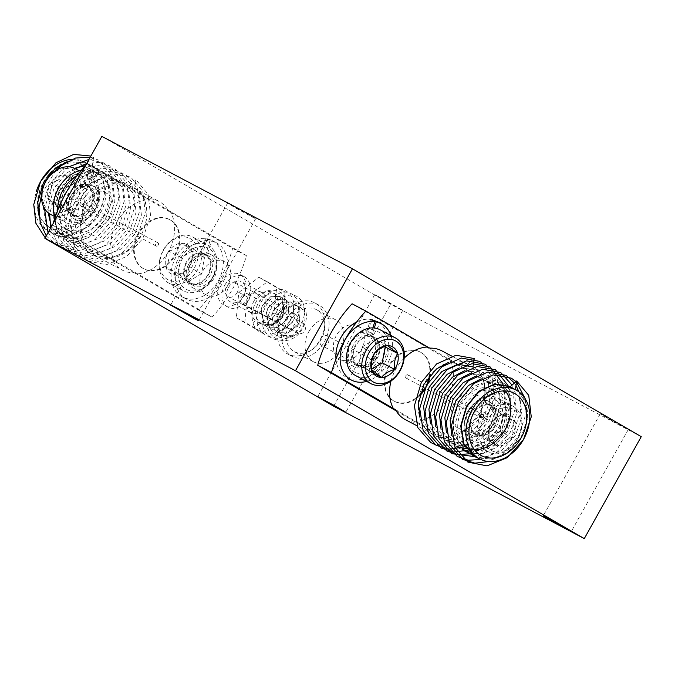 <?xml version="1.0" encoding="UTF-8"?>
<svg xmlns="http://www.w3.org/2000/svg" width="675" height="675" viewBox="0 0 675 675"><rect width="100%" height="100%" fill="white"/><g stroke="black" fill="none" stroke-linecap="round" stroke-linejoin="round"><path stroke-width="0.51" stroke-dasharray="3.38 2.53" d="M603.695 415.513L628.298 429.502L609.306 419.226L600.261 413.834L603.695 415.513M378.152 296.333L402.764 310.331L383.763 300.054L374.726 294.654L378.152 296.333M231.002 204.829L255.614 218.818L236.613 208.55L227.576 203.15L231.002 204.829M101.858 136.384L390.656 304.265L641.25 436.683M333.678 406.207L390.656 304.265M505.406 390.935A35.227 26.857 117.9 0 0 498.403 384.927A35.227 26.857 117.9 0 0 458.713 402.57A35.227 26.857 117.9 0 0 465.48 447.23A35.227 26.857 117.9 0 0 474.39 449.626M426.617 384.75A27.81 21.203 -62.1 0 1 425.385 387.163A27.81 21.203 -62.1 0 1 424.887 388.024M420.01 394.436A27.81 21.203 -62.1 0 1 394.048 401.093A27.81 21.203 -62.1 0 1 388.707 365.842A27.81 21.203 -62.1 0 1 420.036 351.911A27.81 21.203 -62.1 0 1 429.376 376.051M427.258 385.087A27.81 21.203 -62.1 0 1 426.018 387.501A27.81 21.203 -62.1 0 1 425.52 388.361M419.673 395.744A27.81 21.203 -62.1 0 1 394.689 401.431A27.81 21.203 -62.1 0 1 389.34 366.179A27.81 21.203 -62.1 0 1 420.677 352.249A27.81 21.203 -62.1 0 1 430.22 375.03M361.344 349.903A18.917 14.42 117.9 0 0 357.708 325.932A18.917 14.42 117.9 0 0 336.403 335.407A18.917 14.42 117.9 0 0 340.04 359.378A18.917 14.42 117.9 0 0 361.344 349.903M375.14 357.193A18.917 14.42 117.9 0 0 371.503 333.222A18.917 14.42 117.9 0 0 350.198 342.689A18.917 14.42 117.9 0 0 353.827 366.66A18.917 14.42 117.9 0 0 375.14 357.193M478.955 418.272A18.917 14.42 117.9 0 0 475.327 394.301A18.917 14.42 117.9 0 0 454.013 403.777A18.917 14.42 117.9 0 0 457.65 427.748A18.917 14.42 117.9 0 0 478.955 418.272M492.75 425.562A18.917 14.42 117.9 0 0 489.113 401.591A18.917 14.42 117.9 0 0 467.809 411.058A18.917 14.42 117.9 0 0 471.445 435.029A18.917 14.42 117.9 0 0 492.75 425.562M405.405 419.673A38.939 29.683 117.9 0 0 417.344 422.348L477.082 457.186A115.889 88.358 117.9 0 0 497.88 428.549A115.889 88.358 117.9 0 0 511.447 395.693L497.661 388.412L352.072 303.775M396.208 410.906L463.295 449.904A115.889 88.358 117.9 0 0 484.093 421.259A115.889 88.358 117.9 0 0 497.661 388.412M509.279 386.48L515.362 389.72C528.736 397.06 531.824 420.137 520.72 437.923L507.338 452.68L491.079 459.363L475.546 456.739M447.82 362.796L466.636 363.952L472.719 367.183C486.093 374.532 489.181 397.6 478.069 415.387L464.695 430.152L448.436 436.826L432.076 433.747L419.749 417.099M404.173 358.147A38.939 29.683 117.9 0 0 395.795 369.2A38.939 29.683 117.9 0 0 391.027 381.012M415.226 421.225A38.939 29.683 117.9 0 0 447.145 399.052A38.939 29.683 117.9 0 0 449.592 359.733L451.71 360.855A38.939 29.683 117.9 0 0 441.788 350.823M405.818 375.789A1.856 1.417 -62.1 0 1 407.911 374.861A1.856 1.417 -62.1 0 1 408.265 377.215A1.856 1.417 -62.1 0 1 406.181 378.143A1.856 1.417 -62.1 0 1 405.818 375.789M511.447 395.693L488.489 382.345M487.164 381.577L449.592 359.733M477.082 457.186L463.295 449.904M451.71 360.855L429.84 348.14M395.474 409.641L417.344 422.348M474.238 358.552L467.412 364.382M467.674 364.154C449.769 352.173 419.318 375.781 418.298 403.456C417.656 417.58 422.229 427.79 432.025 434.084C451.102 446.69 482.752 423.714 484.937 396.655C486.169 382.843 482.186 372.938 472.981 366.955L472.719 367.183M515.978 381.569L516.51 382.075M525.412 399.102L525.96 414.037L518.164 436.868L502.006 454.84L488.903 461.531M514.375 382.936L516.004 385.425M518.915 391.863L520.653 411.235L512.857 434.059L496.707 452.039L480.845 459.489M511.971 384.995L515.346 408.426L507.549 431.257L491.4 449.229L475.478 456.705M508.056 385.526L510.047 405.624L502.251 428.456L486.093 446.428L471.066 453.676L484.093 453.288L496.733 447.272L510.216 432.388L516.763 413.471L514.738 395.66L504.807 383.771L489.738 381.08L473.698 388.344L461.093 403.692L455.431 423.073L458.342 441.357L469.159 453.701L472.728 455.406M503.179 383.999L504.74 402.823L496.943 425.655L480.794 443.627L467.792 450.292M486.472 365.183L497.315 379.569L499.432 400.022L491.636 422.854L475.487 440.826L464.619 446.74M481.174 362.382L492.016 376.76L494.134 397.221L486.337 420.052L470.18 438.024L452.225 445.913L434.489 444.31M510.106 386.581L520.045 398.461L522.07 416.273L515.523 435.189L502.031 450.073L488.076 456.393L473.993 455.844M467.429 452.596L463.852 450.9L451.676 434.97M480.516 379.139L499.5 380.97L509.431 392.85L511.456 410.67L504.908 429.587L491.425 444.462L468.661 451.313M465.033 450.697L458.553 448.099L446.377 432.169M475.208 376.329L494.193 378.169L504.132 390.049L506.157 407.869L499.61 426.777L486.118 441.661L466.13 448.639M462.831 448.453L453.246 445.298L441.07 429.368M469.91 373.528L488.894 375.368L498.825 387.248L500.85 405.067L494.303 423.976L480.819 438.86L463.084 445.736M460.822 445.837L447.938 442.496L435.763 426.566M464.602 370.727L483.587 372.566L493.526 384.446L495.543 402.258L488.995 421.175L475.512 436.058L459.709 442.716M459.034 442.808L442.64 439.687L430.464 423.757M459.295 367.926L478.28 369.765L488.219 381.645L490.244 399.457L483.697 418.373L470.205 433.257L453.279 440.058L437.333 436.885L425.157 420.955M373.84 366.643A5.56 4.244 -62.1 0 1 380.109 363.859A5.56 4.244 -62.1 0 1 381.181 370.913A5.56 4.244 -62.1 0 1 374.912 373.697A5.56 4.244 -62.1 0 1 373.84 366.643M320.802 338.614A5.56 4.244 -62.1 0 1 327.063 335.829A5.56 4.244 -62.1 0 1 328.134 342.883A5.56 4.244 -62.1 0 1 321.865 345.668A5.56 4.244 -62.1 0 1 320.802 338.614M308.821 331.653A23.735 18.098 -62.1 0 1 335.551 319.764A23.735 18.098 -62.1 0 1 340.116 349.844A23.735 18.098 -62.1 0 1 313.377 361.733A23.735 18.098 -62.1 0 1 308.821 331.653M289.718 321.562A23.735 18.098 -62.1 0 1 316.457 309.673A23.735 18.098 -62.1 0 1 321.022 339.753A23.735 18.098 -62.1 0 1 294.283 351.641A23.735 18.098 -62.1 0 1 289.718 321.562M286.301 319.57A28.924 22.056 -62.1 0 1 318.887 305.083A28.924 22.056 -62.1 0 1 324.447 341.744A28.924 22.056 -62.1 0 1 291.853 356.231A28.924 22.056 -62.1 0 1 286.301 319.57M282.057 317.326A28.924 22.056 -62.1 0 1 314.643 302.839A28.924 22.056 -62.1 0 1 320.203 339.5A28.924 22.056 -62.1 0 1 287.618 353.995A28.924 22.056 -62.1 0 1 282.057 317.326M297.464 326.287A5.56 4.244 -62.1 0 1 303.725 323.502A5.56 4.244 -62.1 0 1 304.796 330.548A5.56 4.244 -62.1 0 1 298.527 333.332A5.56 4.244 -62.1 0 1 297.464 326.287M241.237 296.578A5.56 4.244 -62.1 0 1 247.497 293.785A5.56 4.244 -62.1 0 1 248.569 300.839A5.56 4.244 -62.1 0 1 242.3 303.623A5.56 4.244 -62.1 0 1 241.237 296.578M280.066 315.723A16.504 12.58 117.9 0 0 276.893 294.806A16.504 12.58 117.9 0 0 258.306 303.075A16.504 12.58 117.9 0 0 256.517 318.06L253.142 323.452C251.092 316.322 252.104 309.082 256.188 301.725C268.329 278.041 297.683 294.148 282.462 317.073C276.716 324.886 270.194 327.62 262.904 325.266L262.938 324.616A16.504 12.58 117.9 0 0 280.066 315.723M283.188 335.458L293.33 335.753L295.65 334.682A16.504 12.58 117.9 0 0 302.341 327.493A16.504 12.58 117.9 0 0 299.506 306.771A16.504 12.58 117.9 0 0 280.581 314.845A16.504 12.58 117.9 0 0 279.526 331.467A16.504 12.58 117.9 0 0 292.098 336.327L283.188 335.458L280.066 333.02L277.18 317.891L278.682 313.841L286.883 305.151L295.954 304.881L298.595 307.066L299.717 321.258L297.785 325.088L288.242 333.062L277.881 332.657L274.759 330.218L271.873 315.09L273.375 311.04L281.585 302.349L290.647 302.079L293.288 304.265L294.41 318.457L292.486 322.287L282.935 330.261L272.573 329.856L269.46 327.417L266.566 312.289L268.068 308.23L276.277 299.548L285.348 299.27L287.989 301.463L289.102 315.655L287.179 319.486L277.627 327.459L267.275 327.054L264.153 324.608L261.267 309.488L262.769 305.429L270.97 296.747L280.041 296.468L282.682 298.662L283.804 312.846L281.872 316.676L272.329 324.658L261.968 324.253L258.846 321.806L256.517 318.06M268.253 316.432C261.453 340.318 291.203 350.646 302.78 327.907C316.339 306.113 288.959 289.465 277.982 313.402C271.333 325.839 279.982 341.035 292.098 336.327A16.504 12.58 -62.1 0 0 295.65 334.682C281.956 344.68 266.169 332.353 268.253 316.432C271.78 298.696 292.553 288.52 300.78 299.877C309.867 309.623 301.615 333.298 286.419 338.453C271.409 345.077 257.808 329.577 263.233 312.525C265.933 303.809 270.818 297.65 277.889 294.047C291.727 286.808 304.13 301.674 297.532 318.111C292.199 334.783 270.945 343.28 261.748 331.687C251.497 321.325 258.55 297.017 272.582 291.246C286.419 284.006 298.823 298.865 292.233 315.309C286.073 335.289 258.905 341.255 253.142 323.452M237.094 292.722A7.973 6.075 -62.1 0 1 228.116 296.713A7.973 6.075 -62.1 0 1 226.581 286.613A7.973 6.075 -62.1 0 1 235.567 282.614A7.973 6.075 -62.1 0 1 237.094 292.722M286.2 318.111A7.973 6.075 117.9 0 0 287.736 328.219A7.973 6.075 117.9 0 0 296.722 324.228A7.973 6.075 117.9 0 0 295.186 314.12A7.973 6.075 117.9 0 0 286.2 318.111M282.977 335.348L279.855 332.91L276.969 317.782L278.463 313.723L286.673 305.041L295.743 304.762L298.384 306.956L299.498 321.148L297.574 324.979L288.023 332.952L277.67 332.547L274.548 330.1L271.662 314.98L273.164 310.922L281.365 302.24L290.436 301.961L293.077 304.155L294.199 318.347L292.275 322.169L282.724 330.151L272.363 329.746L269.241 327.299L266.355 312.179L267.857 308.121L276.067 299.438L285.137 299.16L287.778 301.354L288.892 315.537L286.968 319.368L277.417 327.35L267.064 326.945L263.942 324.498L261.056 309.378L262.55 305.319L270.759 296.629L279.83 296.359L282.471 298.544L283.584 312.736L281.661 316.567C276.488 323.848 270.38 326.599 263.326 324.818L262.904 325.266M254.062 300.831A16.504 12.58 -62.1 0 1 272.649 292.562A16.504 12.58 -62.1 0 1 275.822 313.478A16.504 12.58 -62.1 0 1 257.226 321.747A16.504 12.58 -62.1 0 1 254.062 300.831M224.716 285.297A17.246 13.146 -62.1 0 1 244.139 276.666A17.246 13.146 -62.1 0 1 247.455 298.519A17.246 13.146 -62.1 0 1 228.023 307.159A17.246 13.146 -62.1 0 1 224.716 285.297M220.472 283.053A17.246 13.146 -62.1 0 1 239.895 274.421A17.246 13.146 -62.1 0 1 243.211 296.274A17.246 13.146 -62.1 0 1 223.788 304.914A17.246 13.146 -62.1 0 1 220.472 283.053M248.872 298.266A11.5 8.767 -62.1 0 1 261.824 292.503A11.5 8.767 -62.1 0 1 264.035 307.074A11.5 8.767 -62.1 0 1 251.083 312.837A11.5 8.767 -62.1 0 1 248.872 298.266M228.504 287.499A11.5 8.767 -62.1 0 1 241.456 281.745A11.5 8.767 -62.1 0 1 243.667 296.317A11.5 8.767 -62.1 0 1 230.715 302.071A11.5 8.767 -62.1 0 1 228.504 287.499M238.807 292.41L258.938 277.315L276.581 287.575L274.101 312.93L253.969 328.025L236.326 317.773L238.807 292.41L247.295 296.899L267.418 281.796L285.069 292.056L276.581 287.575M267.418 281.796L258.938 277.315M285.069 292.056L282.589 317.41L262.457 332.513L244.814 322.253L247.295 296.899M244.814 322.253L236.326 317.773M262.457 332.513L253.969 328.025M282.589 317.41L274.101 312.93M37.927 210.077A35.227 26.857 -62.1 0 1 43.048 182.933A35.227 26.857 -62.1 0 1 48.398 175.306M61.644 165.299A35.227 26.857 -62.1 0 1 82.73 165.291A35.227 26.857 -62.1 0 1 89.505 209.942A35.227 26.857 -62.1 0 1 49.815 227.585A35.227 26.857 -62.1 0 1 38.956 214.127M58.961 191.346A35.227 26.857 -62.1 0 1 98.643 173.694A35.227 26.857 -62.1 0 1 105.418 218.354A35.227 26.857 -62.1 0 1 65.728 235.997A35.227 26.857 -62.1 0 1 58.961 191.346M138.746 233.761A27.81 21.203 117.9 0 0 144.087 269.013A27.81 21.203 117.9 0 0 175.424 255.082A27.81 21.203 117.9 0 0 170.075 219.831A27.81 21.203 117.9 0 0 138.746 233.761M138.105 233.423A27.81 21.203 117.9 0 0 143.454 268.675A27.81 21.203 117.9 0 0 174.783 254.745A27.81 21.203 117.9 0 0 169.442 219.493A27.81 21.203 117.9 0 0 138.105 233.423M202.787 271.021A18.917 14.42 -62.1 0 1 224.092 261.546A18.917 14.42 -62.1 0 1 227.72 285.525A18.917 14.42 -62.1 0 1 206.415 294.992A18.917 14.42 -62.1 0 1 202.787 271.021M188.992 263.739A18.917 14.42 -62.1 0 1 210.296 254.264A18.917 14.42 -62.1 0 1 213.933 278.235A18.917 14.42 -62.1 0 1 192.628 287.71A18.917 14.42 -62.1 0 1 188.992 263.739M85.168 202.652A18.917 14.42 -62.1 0 1 106.473 193.177A18.917 14.42 -62.1 0 1 110.109 217.148A18.917 14.42 -62.1 0 1 88.805 226.623A18.917 14.42 -62.1 0 1 85.168 202.652M71.381 195.362A18.917 14.42 -62.1 0 1 92.686 185.895A18.917 14.42 -62.1 0 1 96.322 209.866A18.917 14.42 -62.1 0 1 75.018 219.333A18.917 14.42 -62.1 0 1 71.381 195.362M85.826 165.063A115.889 88.358 -62.1 0 1 87.041 163.738L100.837 171.02L246.426 255.656A115.889 88.358 -62.1 0 1 212.06 317.149L66.471 232.512A115.889 88.358 -62.1 0 1 80.038 199.665A115.889 88.358 -62.1 0 1 100.837 171.02M71.854 159.368A38.939 29.683 -62.1 0 1 84.468 162.008A38.939 29.683 -62.1 0 1 91.952 211.368A38.939 29.683 -62.1 0 1 48.085 230.867A38.939 29.683 -62.1 0 1 36.34 191.514M39.083 215.958L51.418 232.605L67.778 235.685L84.037 229.011L97.411 214.253C108.523 196.467 105.427 173.391 92.053 166.042L85.978 162.81L67.162 161.654M86.054 205.537L80.443 224.758L83.329 242.89L94.061 255.142L110.422 258.221L126.681 251.547L140.054 236.782C151.166 218.995 148.078 195.927 134.705 188.578L128.621 185.347L113.948 183.178L98.55 190.308L86.054 205.537M168.328 251.724A38.939 29.683 -62.1 0 1 136.409 273.907L134.283 272.784A38.939 29.683 -62.1 0 1 122.344 270.11A38.939 29.683 -62.1 0 1 112.413 260.069L114.539 261.191A38.939 29.683 -62.1 0 1 116.986 221.872A38.939 29.683 -62.1 0 1 148.905 199.699L146.787 198.577A38.939 29.683 -62.1 0 1 158.726 201.251A38.939 29.683 -62.1 0 1 168.657 211.292L170.775 212.406A38.939 29.683 -62.1 0 1 168.328 251.724M83.413 205.554A1.856 1.417 117.9 0 0 83.05 203.209A1.856 1.417 117.9 0 0 80.966 204.137A1.856 1.417 117.9 0 0 81.321 206.491A1.856 1.417 117.9 0 0 83.413 205.554M158.304 245.135A1.856 1.417 117.9 0 0 157.95 242.781A1.856 1.417 117.9 0 0 155.857 243.709A1.856 1.417 117.9 0 0 156.22 246.063A1.856 1.417 117.9 0 0 158.304 245.135M114.539 261.191L52.675 225.231A115.889 88.358 -62.1 0 1 53.173 223.476M87.041 163.738L148.905 199.699M170.775 212.406L232.639 248.366A115.889 88.358 -62.1 0 1 198.264 309.867L136.409 273.907M52.675 225.231L66.471 232.512M232.639 248.366L246.426 255.656M146.787 198.577L168.657 211.292M198.264 309.867L212.06 317.149M134.283 272.784L112.413 260.069M54.827 218.202L58.868 238.79L71.322 252.568L90.442 256.331L110.742 248.096L126.892 230.116L134.688 207.293L132.165 185.785L120.108 171.425L101.866 168.126L82.451 176.833L67.188 195.269L60.269 218.565L63.686 240.545L76.629 255.369L95.749 259.132L116.041 250.898L132.199 232.926L139.995 210.094L137.464 188.587L125.407 174.226L107.173 170.927L87.758 179.634L72.487 198.07L65.576 221.375L68.985 243.346L81.928 258.171L101.056 261.934L121.348 253.699L137.498 235.727L145.302 212.895L142.771 191.388L130.714 177.027L112.472 173.728L93.066 182.436L77.794 200.88L70.883 224.176L74.292 246.147L87.235 260.972L106.355 264.743L126.655 256.5L142.805 238.528L150.601 215.696L148.078 194.189L136.021 179.828L134.705 188.578M51.384 226.69L61.973 238.553L77.929 241.718L94.854 234.917L108.338 220.033L114.885 201.125L112.86 183.305L102.929 171.425L87.86 168.725L71.82 175.989L59.214 191.337L53.553 210.727L56.464 229.002L67.281 241.355L83.228 244.519L100.162 237.718L113.645 222.834L120.192 203.926L118.167 186.106L108.228 174.226L93.167 171.526L77.127 178.791L64.522 194.147L58.86 213.528L61.763 231.812L72.588 244.156L88.535 247.32L105.46 240.519L118.943 225.644L125.499 206.727L123.474 188.907L113.535 177.027L98.466 174.327L82.426 181.6L69.829 196.948L64.159 216.329L67.07 234.613L77.887 246.957L93.842 250.13L110.767 243.329L124.251 228.445L130.798 209.528L128.773 191.717L118.842 179.837L103.773 177.137L87.733 184.402L75.128 199.749L69.466 219.13L72.377 237.414L83.194 249.758L99.141 252.931L116.066 246.13L129.558 231.247L136.105 212.33L134.08 194.518L124.141 182.638L109.08 179.938L93.04 187.203L80.435 202.551L74.773 221.932L77.676 240.216L88.501 252.568L104.448 255.732L121.373 248.932L134.857 234.048L141.404 215.139L139.387 197.319L129.398 185.777M86.754 163.24L93.58 157.41L90.872 156.035M45.191 237.769L50.102 241.355L69.23 245.118L89.522 236.883L105.671 218.911L113.476 196.079L110.945 174.572L98.888 160.211L90.298 157.047M55.645 170.657L41.698 194.155M46.246 235.87L55.409 244.156L74.528 247.927L94.829 239.684L110.978 221.712L118.775 198.88L116.252 177.373L104.195 163.012L88.973 159.427M68.732 166.809L66.538 168.421L51.713 186.055L44.516 208.507M48.026 232.698L60.716 246.957L79.836 250.729L100.128 242.485L116.286 224.513L124.082 201.682L121.551 180.174L109.493 165.822L98.896 162.363L86.704 163.493M75.322 168.75L71.845 171.222L56.573 189.667L49.604 213.815M50.718 227.888L56.506 240.992L66.015 249.758L85.143 253.53L105.435 245.295L121.584 227.315L129.389 204.483L126.858 182.984L114.801 168.623L96.559 165.324L77.153 174.023L61.881 192.468L54.903 216.675M93.58 157.41L92.315 165.822L77.254 163.122L61.214 170.387L48.608 185.735L42.947 205.116L45.849 223.4L56.675 235.744L72.622 238.916L89.547 232.116L103.03 217.232L109.586 198.315L107.561 180.503L97.622 168.623L85.286 165.662M74.495 168.32L66.513 173.188L53.916 188.536L48.246 207.917L48.153 212.752M134.755 188.241C153.959 197.893 149.529 236.697 126.681 251.733C115.079 259.521 104.119 260.736 93.8 255.369C73.423 245.101 76.655 205.664 98.339 190.004C109.35 181.904 119.72 180.385 129.448 185.439L136.021 179.828M92.053 166.042L92.315 165.822C101.528 171.804 105.511 181.702 104.279 195.514C102.094 222.573 70.436 245.548 51.367 232.942C30.991 222.674 34.223 183.237 55.907 167.586C66.918 159.486 77.287 157.958 87.016 163.012M81.253 170.362A31.894 24.317 -62.1 0 1 88.13 170.151L83.717 184.52L87.961 186.764A16.689 12.724 117.9 0 0 71.558 198.948A16.689 12.724 117.9 0 0 76.056 217.367A16.689 12.724 117.9 0 0 95.099 208.558A16.689 12.724 117.9 0 0 91.648 187.861A16.689 12.724 117.9 0 0 89.387 187L93.791 172.64A31.894 24.317 -62.1 0 1 98.753 174.42A31.894 24.317 -62.1 0 1 105.351 213.975A31.894 24.317 -62.1 0 1 68.951 230.808A31.894 24.317 -62.1 0 1 57.704 210.322M83.717 184.52A16.689 12.724 117.9 0 0 67.314 196.703A16.689 12.724 117.9 0 0 71.812 215.123A16.689 12.724 117.9 0 0 90.855 206.314A16.689 12.724 117.9 0 0 87.404 185.617A16.689 12.724 117.9 0 0 85.143 184.764L89.387 187M85.143 184.764L89.547 170.395L93.791 172.64M77.034 175.745A31.894 24.317 -62.1 0 1 92.374 172.395L87.961 186.764M88.13 170.151L92.374 172.395M89.547 170.395A31.894 24.317 -62.1 0 1 94.508 172.176A31.894 24.317 -62.1 0 1 101.107 211.731A31.894 24.317 -62.1 0 1 64.707 228.572A31.894 24.317 -62.1 0 1 55.164 217.207M60.902 200.45A23.363 17.812 117.9 0 0 75.431 222.64A23.363 17.812 117.9 0 0 98.305 200.289A23.363 17.812 117.9 0 0 83.776 178.099A23.363 17.812 117.9 0 0 60.902 200.45M98.904 199.496A25.962 19.794 -62.1 0 1 65.99 222.539A25.962 19.794 -62.1 0 1 57.341 199.673A25.962 19.794 -62.1 0 1 90.247 176.639A25.962 19.794 -62.1 0 1 98.904 199.496M80.063 190.654A23.363 17.812 -62.1 0 1 57.189 212.996A23.363 17.812 -62.1 0 1 42.66 190.806A23.363 17.812 -62.1 0 1 65.534 168.463A23.363 17.812 -62.1 0 1 80.063 190.654M50.718 214.464A25.962 19.794 117.9 0 0 83.624 191.43A25.962 19.794 117.9 0 0 74.976 168.564M74.748 190.671A16.723 12.749 -62.1 0 1 71.457 198.653A16.723 12.749 -62.1 0 1 58.371 206.677A16.723 12.749 -62.1 0 1 48.271 198.754A16.723 12.749 -62.1 0 1 51.258 182.807A16.723 12.749 -62.1 0 1 64.344 174.783A16.723 12.749 -62.1 0 1 74.453 182.706A16.723 12.749 -62.1 0 1 74.748 190.671M74.233 191.363L71.457 198.653C68.808 202.188 64.446 204.863 58.371 206.677L48.271 198.754C50.929 194.316 51.924 189.008 51.258 182.807C57.257 181.035 61.619 178.369 64.344 174.783L74.453 182.706L74.233 191.363M66.842 200.424A15.947 12.158 117.9 0 0 72.157 214.473A15.947 12.158 117.9 0 0 92.374 200.315A15.947 12.158 117.9 0 0 87.058 186.275A15.947 12.158 117.9 0 0 66.842 200.424M68.96 201.547A15.947 12.158 117.9 0 0 74.275 215.595A15.947 12.158 117.9 0 0 94.492 201.437A15.947 12.158 117.9 0 0 89.176 187.397A15.947 12.158 117.9 0 0 68.96 201.547M83.894 205.225L70.808 213.241L60.699 205.318L63.686 189.38L76.781 181.356L86.881 189.278L83.894 205.225L71.457 198.653M70.808 213.241L58.371 206.677M60.699 205.318L48.271 198.754M63.686 189.38L51.258 182.807M76.781 181.356L64.344 174.783M86.881 189.278L74.453 182.706M201.336 252.889A16.689 12.724 117.9 0 0 184.925 265.073A16.689 12.724 117.9 0 0 189.422 283.5A16.689 12.724 117.9 0 0 208.465 274.683A16.689 12.724 117.9 0 0 205.014 253.986A16.689 12.724 117.9 0 0 202.753 253.133L207.166 238.764A31.894 24.317 -62.1 0 1 212.119 240.545A31.894 24.317 -62.1 0 1 218.717 280.1A31.894 24.317 -62.1 0 1 182.318 296.941A31.894 24.317 -62.1 0 1 173.888 261.343A31.894 24.317 -62.1 0 1 205.74 238.52L201.336 252.889L205.58 255.133A16.689 12.724 117.9 0 0 189.169 267.317A16.689 12.724 117.9 0 0 193.666 285.736A16.689 12.724 117.9 0 0 212.709 276.927A16.689 12.724 117.9 0 0 209.258 256.23A16.689 12.724 117.9 0 0 206.997 255.378L211.41 241.009A31.894 24.317 -62.1 0 1 216.363 242.789A31.894 24.317 -62.1 0 1 222.961 282.344A31.894 24.317 -62.1 0 1 186.562 299.185A31.894 24.317 -62.1 0 1 178.132 263.587A31.894 24.317 -62.1 0 1 209.984 240.764L205.58 255.133M202.753 253.133L206.997 255.378M207.166 238.764L211.41 241.009M205.74 238.52L209.984 240.764M178.521 268.819A23.363 17.812 117.9 0 0 193.05 291.009A23.363 17.812 117.9 0 0 215.924 268.667A23.363 17.812 117.9 0 0 201.395 246.476A23.363 17.812 117.9 0 0 178.521 268.819M216.515 267.865A25.962 19.794 -62.1 0 1 183.608 290.908A25.962 19.794 -62.1 0 1 174.952 268.043A25.962 19.794 -62.1 0 1 207.858 245.008A25.962 19.794 -62.1 0 1 216.515 267.865M197.674 259.023A23.363 17.812 -62.1 0 1 174.8 281.374A23.363 17.812 -62.1 0 1 160.27 259.183A23.363 17.812 -62.1 0 1 183.144 236.832A23.363 17.812 -62.1 0 1 197.674 259.023M159.68 259.976A25.962 19.794 117.9 0 0 168.328 282.833A25.962 19.794 117.9 0 0 201.234 259.799A25.962 19.794 117.9 0 0 192.586 236.933A25.962 19.794 117.9 0 0 159.68 259.976M192.358 259.04A16.723 12.749 -62.1 0 1 189.076 267.022A16.723 12.749 -62.1 0 1 175.981 275.046A16.723 12.749 -62.1 0 1 165.881 267.123A16.723 12.749 -62.1 0 1 168.868 251.176A16.723 12.749 -62.1 0 1 181.963 243.16A16.723 12.749 -62.1 0 1 192.063 251.083A16.723 12.749 -62.1 0 1 192.358 259.04M191.852 259.732L189.076 267.022C186.418 270.557 182.056 273.232 175.981 275.046L165.881 267.123C168.547 262.693 169.543 257.377 168.868 251.176C174.867 249.413 179.229 246.738 181.963 243.16L192.063 251.083L191.852 259.732M184.452 268.793A15.947 12.158 117.9 0 0 189.768 282.842A15.947 12.158 117.9 0 0 209.984 268.692A15.947 12.158 117.9 0 0 204.668 254.644A15.947 12.158 117.9 0 0 184.452 268.793M186.578 269.916A15.947 12.158 117.9 0 0 191.894 283.964A15.947 12.158 117.9 0 0 212.102 269.806A15.947 12.158 117.9 0 0 206.786 255.766A15.947 12.158 117.9 0 0 186.578 269.916M201.504 273.594L188.418 281.61L178.318 273.687L181.305 257.749L194.392 249.725L204.491 257.648L201.504 273.594L189.076 267.022M188.418 281.61L175.981 275.046M178.318 273.687L165.881 267.123M181.305 257.749L168.868 251.176M194.392 249.725L181.963 243.16M204.491 257.648L192.063 251.083M502.588 420.137A23.363 17.812 -62.1 0 1 479.714 442.488A23.363 17.812 -62.1 0 1 465.185 420.297A23.363 17.812 -62.1 0 1 488.059 397.946A23.363 17.812 -62.1 0 1 502.588 420.137M464.594 421.09A25.962 19.794 117.9 0 0 473.243 443.956A25.962 19.794 117.9 0 0 506.149 420.913A25.962 19.794 117.9 0 0 497.5 398.048A25.962 19.794 117.9 0 0 464.594 421.09M483.435 429.941A23.363 17.812 117.9 0 0 497.956 452.132A23.363 17.812 117.9 0 0 520.83 429.781A23.363 17.812 117.9 0 0 506.309 407.59A23.363 17.812 117.9 0 0 483.435 429.941M521.429 428.988A25.962 19.794 -62.1 0 1 488.523 452.022A25.962 19.794 -62.1 0 1 479.866 429.165A25.962 19.794 -62.1 0 1 512.772 406.122A25.962 19.794 -62.1 0 1 521.429 428.988M488.742 429.916A16.723 12.749 117.9 0 0 489.046 437.881A16.723 12.749 117.9 0 0 499.146 445.804A16.723 12.749 117.9 0 0 512.232 437.78A16.723 12.749 117.9 0 0 515.219 421.833A16.723 12.749 117.9 0 0 505.119 413.91A16.723 12.749 117.9 0 0 492.033 421.934A16.723 12.749 117.9 0 0 488.742 429.916M489.257 429.233L489.046 437.881L499.146 445.804C501.803 442.268 506.166 439.594 512.232 437.78C511.566 431.587 512.561 426.271 515.219 421.833L505.119 413.91C499.12 415.682 494.758 418.357 492.033 421.934L489.257 429.233M496.648 420.162A15.947 12.158 -62.1 0 1 476.432 434.312A15.947 12.158 -62.1 0 1 471.125 420.272A15.947 12.158 -62.1 0 1 491.333 406.114A15.947 12.158 -62.1 0 1 496.648 420.162M494.53 419.04A15.947 12.158 -62.1 0 1 474.314 433.198A15.947 12.158 -62.1 0 1 468.998 419.15A15.947 12.158 -62.1 0 1 489.215 405A15.947 12.158 -62.1 0 1 494.53 419.04M476.609 431.308L486.709 439.231L499.804 431.215L502.791 415.268L492.691 407.346L479.596 415.37L476.609 431.308L489.046 437.881M486.709 439.231L499.146 445.804M499.804 431.215L512.232 437.78M502.791 415.268L515.219 421.833M492.691 407.346L505.119 413.91M479.596 415.37L492.033 421.934M489.426 404.603A16.689 12.724 -62.1 0 1 491.678 405.464A16.689 12.724 -62.1 0 1 495.138 426.161A16.689 12.724 -62.1 0 1 476.086 434.97A16.689 12.724 -62.1 0 1 471.597 416.551A16.689 12.724 -62.1 0 1 488 404.367L492.404 389.998A31.894 24.317 117.9 0 0 460.553 412.822A31.894 24.317 117.9 0 0 468.982 448.411A31.894 24.317 117.9 0 0 505.381 431.578A31.894 24.317 117.9 0 0 498.783 392.015A31.894 24.317 117.9 0 0 493.83 390.243L489.426 404.603L485.182 402.368A16.689 12.724 -62.1 0 1 487.434 403.22A16.689 12.724 -62.1 0 1 490.894 423.917A16.689 12.724 -62.1 0 1 471.842 432.726A16.689 12.724 -62.1 0 1 467.353 414.307A16.689 12.724 -62.1 0 1 483.756 402.123L488.16 387.754A31.894 24.317 117.9 0 0 456.308 410.577A31.894 24.317 117.9 0 0 464.746 446.175A31.894 24.317 117.9 0 0 501.137 429.334A31.894 24.317 117.9 0 0 494.539 389.779A31.894 24.317 117.9 0 0 489.586 387.998L485.182 402.368M488 404.367L483.756 402.123M492.404 389.998L488.16 387.754M493.83 390.243L489.586 387.998M374.338 327.991L371.807 336.234L367.563 333.99A16.689 12.724 -62.1 0 1 369.824 334.851A16.689 12.724 -62.1 0 1 373.275 355.548A16.689 12.724 -62.1 0 1 354.232 364.357A16.689 12.724 -62.1 0 1 349.743 345.938A16.689 12.724 -62.1 0 1 366.145 333.754L370.55 319.385A31.894 24.317 117.9 0 0 356.687 321.958M371.807 336.234A16.689 12.724 -62.1 0 1 374.068 337.095A16.689 12.724 -62.1 0 1 377.519 357.792A16.689 12.724 -62.1 0 1 358.476 366.601A16.689 12.724 -62.1 0 1 353.987 348.182A16.689 12.724 -62.1 0 1 370.389 335.99L366.145 333.754M370.389 335.99L372.87 327.89M335.981 359.024A31.894 24.317 117.9 0 0 347.127 377.806A31.894 24.317 117.9 0 0 383.527 360.965A31.894 24.317 117.9 0 0 376.928 321.41A31.894 24.317 117.9 0 0 371.976 319.629L367.563 333.99M366.635 381.4A31.894 24.317 117.9 0 0 390.892 335.492M384.978 351.768A23.363 17.812 -62.1 0 1 362.104 374.119A23.363 17.812 -62.1 0 1 347.574 351.928A23.363 17.812 -62.1 0 1 370.448 329.577A23.363 17.812 -62.1 0 1 384.978 351.768M355.632 375.587A25.962 19.794 117.9 0 0 388.538 352.544A25.962 19.794 117.9 0 0 379.89 329.678M379.038 351.793A15.947 12.158 -62.1 0 1 358.822 365.943A15.947 12.158 -62.1 0 1 353.506 351.903A15.947 12.158 -62.1 0 1 373.722 337.745A15.947 12.158 -62.1 0 1 379.038 351.793M376.92 350.671A15.947 12.158 -62.1 0 1 356.704 364.821A15.947 12.158 -62.1 0 1 351.388 350.781A15.947 12.158 -62.1 0 1 371.604 336.623A15.947 12.158 -62.1 0 1 376.92 350.671M384.674 346.503L375.072 338.977L361.986 346.992L358.999 362.939L369.098 370.862L371.427 369.436M375.072 338.977L387.509 345.541M361.986 346.992L374.414 353.565M358.999 362.939L371.427 369.512M518.484 391.551L526.095 403.338L527.369 419.074L520.822 437.991L507.338 452.874L493.163 459.245L478.921 458.519M628.298 429.502L571.328 531.436M402.764 310.331L345.794 412.265M255.614 218.818L198.644 320.76M227.576 203.15L170.606 305.083M374.726 294.654L317.756 396.596M600.261 413.834L543.291 515.767M498.403 384.927L514.316 393.339M394.048 401.093L394.689 401.431M371.503 333.222L357.708 325.932M489.113 401.591L475.327 394.301M432.903 434.202L417.066 425.832M407.911 374.861L482.811 414.442M406.181 378.143L481.072 417.715M466.636 363.952L451.82 356.122M471.445 435.029L457.65 427.748M353.827 366.66L340.04 359.378M420.036 351.911L420.677 352.249M465.48 447.23L481.393 455.633M380.109 363.859L327.063 335.829M335.551 319.764L316.457 309.673M318.887 305.083L314.643 302.839M303.725 323.502L247.497 293.785M298.527 333.332L242.3 303.623M291.853 356.231L287.618 353.995M313.377 361.733L294.283 351.641M374.912 373.697L321.865 345.668M287.736 328.219L228.116 296.713M276.893 294.806L272.649 292.562M244.139 276.666L239.895 274.421M261.824 292.503L241.456 281.745M251.083 312.837L230.715 302.071M228.023 307.159L223.788 304.914M261.968 324.253L257.226 321.747M295.186 314.12L235.567 282.614M98.643 173.694L82.73 165.291M144.087 269.013L143.454 268.675M210.296 254.264L224.092 261.546M92.686 185.895L106.473 193.177M48.085 230.867L52.245 233.069M94.888 255.597L122.344 270.11M157.95 242.781L83.05 203.209M156.22 246.063L81.321 206.491M128.621 185.347L158.726 201.251M84.468 162.008L85.978 162.81M75.018 219.333L88.805 226.623M192.628 287.71L206.415 294.992M170.075 219.831L169.442 219.493M65.728 235.997L49.815 227.585M71.812 215.123L76.056 217.367M87.404 185.617L91.648 187.861M64.707 228.572L68.951 230.808M94.508 172.176L98.753 174.42M54.987 216.726L65.99 222.539M72.157 214.473L74.275 215.595M87.058 186.275L89.176 187.397M79.245 170.817L90.247 176.639M189.422 283.5L193.666 285.736M205.014 253.986L209.258 256.23M182.318 296.941L186.562 299.185M212.119 240.545L216.363 242.789M168.328 282.833L183.608 290.908M189.768 282.842L191.894 283.964M204.668 254.644L206.786 255.766M192.586 236.933L207.858 245.008M488.523 452.022L473.243 443.956M476.432 434.312L474.314 433.198M491.333 406.114L489.215 405M512.772 406.122L497.5 398.048M491.678 405.464L487.434 403.22M476.086 434.97L471.842 432.726M498.783 392.015L494.539 389.779M468.982 448.411L464.746 446.175M374.068 337.095L369.824 334.851M358.476 366.601L354.232 364.357M358.822 365.943L356.704 364.821M373.722 337.745L371.604 336.623"/><path stroke-width="1.01" d="M567.894 529.757L571.328 531.436L562.283 526.044L543.291 515.767L567.894 529.757M342.36 410.586L345.794 412.265L336.749 406.865L317.756 396.596L342.36 410.586M195.21 319.073L198.644 320.76L189.599 315.36L170.606 305.083L195.21 319.073M44.879 238.317L333.678 406.207L584.28 538.616L641.25 436.683L352.451 268.793L101.858 136.384L44.879 238.317L295.481 370.735L352.451 268.793M584.28 538.616L295.481 370.735M521.083 437.991A35.227 26.857 117.9 0 0 514.316 393.339A35.227 26.857 117.9 0 0 474.626 410.982A35.227 26.857 117.9 0 0 481.393 455.633A35.227 26.857 117.9 0 0 521.083 437.991M474.39 449.626A35.227 26.857 117.9 0 0 505.17 429.578A35.227 26.857 117.9 0 0 505.406 390.935M424.887 388.024A27.81 21.203 -62.1 0 1 420.01 394.436M425.52 388.361A27.81 21.203 -62.1 0 1 419.673 395.744M472.179 409.565A38.939 29.683 117.9 0 0 479.663 458.916A38.939 29.683 117.9 0 0 523.53 439.408A38.939 29.683 117.9 0 0 516.046 390.057A38.939 29.683 117.9 0 0 472.179 409.565M479.663 458.916L474.727 456.283L463.987 444.032L461.101 425.9L466.72 406.671L479.208 391.449L494.606 384.32L509.279 386.48L516.046 390.057M419.749 417.099L418.458 403.363L424.069 384.142L436.565 368.913L447.82 362.796M391.027 381.012A38.939 29.683 117.9 0 0 393.356 408.518L395.474 409.641A38.939 29.683 117.9 0 0 405.405 419.673L417.066 425.832M480.718 415.37A1.856 1.417 -62.1 0 1 482.811 414.442A1.856 1.417 -62.1 0 1 483.165 416.787A1.856 1.417 -62.1 0 1 481.072 417.715A1.856 1.417 -62.1 0 1 480.718 415.37M451.82 356.122L441.788 350.823A38.939 29.683 117.9 0 0 429.84 348.14L427.722 347.017A38.939 29.683 117.9 0 0 404.173 358.147M427.722 347.017L365.858 311.065L352.072 303.775A115.889 88.358 117.9 0 0 317.706 365.268L396.208 410.906M430.22 375.03A27.81 21.203 -62.1 0 1 427.258 385.087M488.489 382.345L487.164 381.577M365.858 311.065A115.889 88.358 117.9 0 0 331.493 372.558L393.356 408.518M331.493 372.558L317.706 365.268M429.376 376.051A27.81 21.203 -62.1 0 1 426.617 384.75M515.362 389.694L516.679 380.97L528.736 395.331L531.259 416.838L523.462 439.67L507.313 457.642L487.013 465.877L467.893 462.113L454.95 447.289L451.541 425.309L458.452 402.013L473.723 383.577L493.138 374.87L511.372 378.169L515.978 381.569M516.51 382.075L525.412 399.102M488.903 461.531L474.862 463.168L462.586 459.312L449.651 444.487L446.234 422.508L453.153 399.212L468.416 380.776L487.831 372.068L506.064 375.368L514.375 382.936M516.004 385.425L518.915 391.863M480.845 459.489L468.248 460.215L457.287 456.511L444.344 441.678L440.927 419.707L447.846 396.411L463.109 377.966L482.524 369.267L500.766 372.566L511.971 384.995M475.478 456.705L451.98 453.701L439.037 438.877L435.628 416.905L442.538 393.609L457.81 375.165L477.225 366.457L495.458 369.765L508.056 385.526M467.429 452.596L471.049 453.667L458.03 454.663L446.673 450.9L433.738 436.075L430.321 414.104L437.24 390.808L452.503 372.364L471.918 363.656L490.151 366.955L503.179 383.999M467.792 450.292L453.693 451.963L441.374 448.099L428.431 433.274L425.014 411.303L431.933 387.998L447.196 369.562L466.611 360.855L484.852 364.154L486.472 365.183M464.619 446.74L449.423 449.229L436.067 445.298L423.124 430.473L419.715 408.493L426.625 385.197L441.897 366.761L461.312 358.054L479.545 361.353L481.174 362.382M434.489 444.31L430.76 442.496L417.825 427.672L414.408 405.692L421.327 382.396L436.59 363.952L456.005 355.252L474.238 358.552L472.981 366.955L457.912 364.255L441.872 371.528L429.266 386.876L423.605 406.257L425.157 420.955M516.679 380.97L510.064 386.893M473.993 455.844L472.728 455.406M451.676 434.97L450.124 420.272L455.794 400.891L468.391 385.543L480.516 379.139M468.661 451.313L465.033 450.697M446.377 432.169L444.825 417.471L450.487 398.09L463.084 382.733L475.208 376.329M466.13 448.639L462.831 448.453M441.07 429.368L439.518 414.661L445.179 395.28L457.785 379.932L469.91 373.528M463.084 445.736L460.822 445.837M435.763 426.566L434.211 411.86L439.881 392.479L452.478 377.131L464.602 370.727M459.709 442.716L459.034 442.808M430.464 423.757L428.912 409.058L434.573 389.677L447.171 374.33L459.295 367.926M48.398 175.306A35.227 26.857 -62.1 0 1 61.644 165.299M53.173 223.476A115.889 88.358 -62.1 0 1 66.243 192.383A115.889 88.358 -62.1 0 1 85.826 165.063M36.34 191.514A38.939 29.683 -62.1 0 1 40.601 181.516A38.939 29.683 -62.1 0 1 71.854 159.368M67.162 161.654L55.907 167.771L43.411 183.001L37.8 202.222L39.083 215.958M38.956 214.127A35.227 26.857 -62.1 0 1 37.927 210.077M90.872 156.035L73.617 154.406L55.932 162.818L40.66 181.254L33.75 204.55L35.885 223.265L45.191 237.769M90.298 157.047L75.532 158.051L61.239 165.62L55.645 170.657M41.698 194.155L39.057 207.36L40.205 222.674L46.246 235.87M88.973 159.427L68.732 166.809M44.516 208.507L48.026 232.698M86.704 163.493L75.322 168.75M49.604 213.815L50.718 227.888M54.903 216.675L54.827 218.202M85.286 165.662L74.495 168.32M48.153 212.752L51.384 226.69M57.704 210.322A31.894 24.317 -62.1 0 1 77.034 175.745M55.164 217.207A31.894 24.317 -62.1 0 1 81.253 170.362M79.245 170.817L74.976 168.564A25.962 19.794 117.9 0 0 42.069 191.607A25.962 19.794 117.9 0 0 50.718 214.464L54.987 216.726M372.87 327.89L374.794 321.629L370.55 319.385M356.687 321.958A31.894 24.317 117.9 0 0 335.981 359.024M390.892 335.492A31.894 24.317 117.9 0 0 381.173 323.646A31.894 24.317 117.9 0 0 376.22 321.865L371.976 319.629M374.794 321.629A31.894 24.317 117.9 0 0 342.942 344.444A31.894 24.317 117.9 0 0 351.371 380.042A31.894 24.317 117.9 0 0 366.635 381.4M376.22 321.865L374.338 327.991M395.162 337.753L379.89 329.678A25.962 19.794 117.9 0 0 346.975 352.721A25.962 19.794 117.9 0 0 355.632 375.587L370.904 383.653A25.962 19.794 -62.1 0 1 362.256 360.788A25.962 19.794 -62.1 0 1 395.162 337.753A25.962 19.794 -62.1 0 1 403.81 360.619A25.962 19.794 -62.1 0 1 370.904 383.653M365.816 361.564A23.363 17.812 117.9 0 0 380.346 383.754A23.363 17.812 117.9 0 0 403.22 361.412A23.363 17.812 117.9 0 0 388.69 339.221A23.363 17.812 117.9 0 0 365.816 361.564M371.132 361.547A16.723 12.749 117.9 0 0 371.427 369.512A16.723 12.749 117.9 0 0 381.535 377.435A16.723 12.749 117.9 0 0 394.622 369.411A16.723 12.749 117.9 0 0 397.609 353.464A16.723 12.749 117.9 0 0 387.509 345.541A16.723 12.749 117.9 0 0 374.414 353.565A16.723 12.749 117.9 0 0 371.132 361.547M371.638 360.863L371.427 369.512L381.535 377.435C384.185 373.899 388.555 371.225 394.622 369.411C393.947 363.218 394.942 357.902 397.609 353.464L387.509 345.541C381.51 347.313 377.148 349.988 374.414 353.565L371.638 360.863M371.427 369.436L382.193 362.838L385.18 346.899L384.674 346.503M369.098 370.862L381.535 377.435M382.193 362.838L394.622 369.411M385.18 346.899L397.609 353.464M515.413 389.382L518.484 391.551M478.921 458.519L474.458 456.511L463.641 444.158L460.738 425.874L466.4 406.493L478.997 391.146L495.045 383.881L510.106 386.581M381.173 323.646L376.928 321.41M351.371 380.042L347.127 377.806"/></g></svg>
